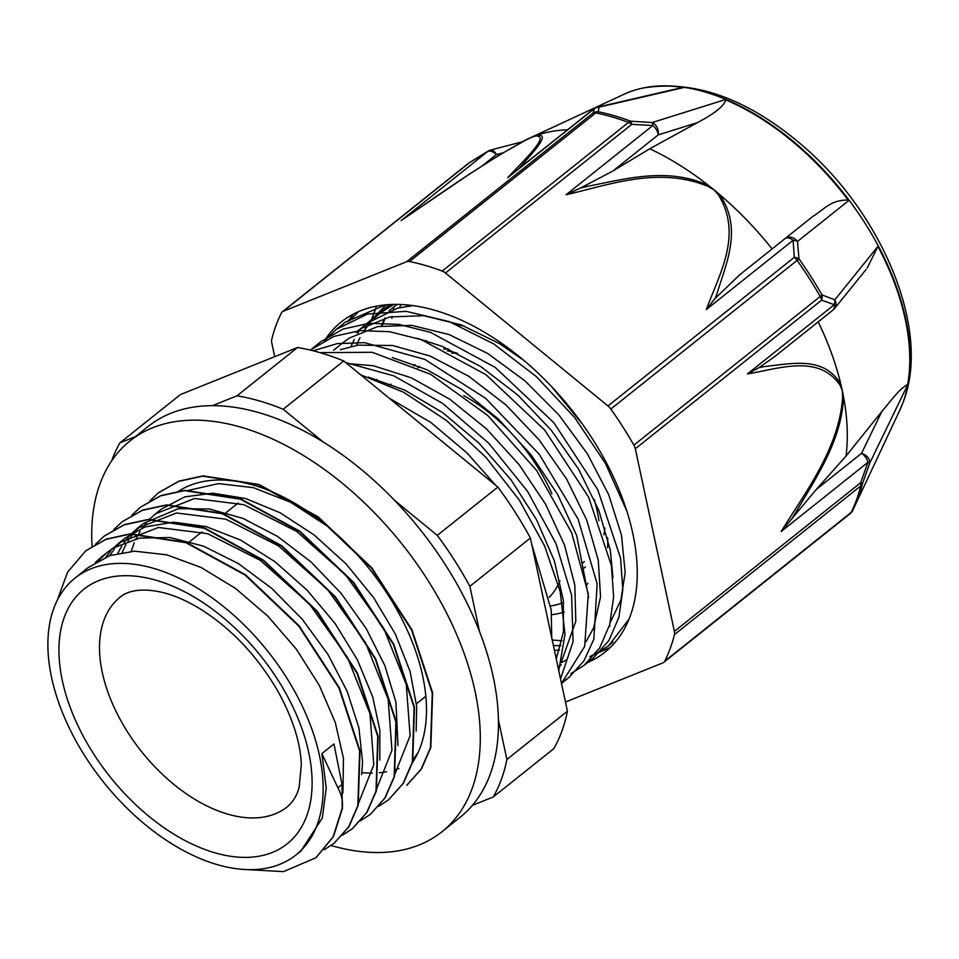 <?xml version="1.0" encoding="UTF-8"?>
<svg xmlns="http://www.w3.org/2000/svg" width="959" height="959" viewBox="0 0 959 959"><rect width="100%" height="100%" fill="white"/><g stroke="black" fill="none" stroke-linecap="round" stroke-linejoin="round"><path stroke-width="1.44" d="M406.976 306.281L408.522 305.046M388.958 310.908L397.134 304.387M384.871 318.088A193.97 114.984 -128.6 0 0 381.418 325.916M295.971 854.96A177.115 104.999 -128.6 0 0 267.597 651.029A177.115 104.999 -128.6 0 0 75.054 578.061A177.115 104.999 -128.6 0 0 70.546 730.59A177.115 104.999 -128.6 0 0 217.19 864.61A177.115 104.999 -128.6 0 0 295.971 854.96L300.922 851.017L322.32 818.003L326.24 788.046L321.864 753.618L337.892 787.807C341.68 794.747 343.118 801.52 342.207 808.149L333.145 836.751L315.919 857.778L283.48 871.623L242.603 869.369M342.219 808.149L342.039 784.474L333.972 743.956L321.864 753.618M57.06 600.742L67.609 572.139L85.807 550.742L106.029 539.354L130.052 534.115L185.95 542.71L245.144 575.076L298.8 626.119L338.947 687.975L359.625 751.065L357.839 805.656L348.561 827.03L334.068 843.273L324.298 849.698M95.492 544.244L103.968 536.249L124.179 524.861L148.225 519.634L204.111 528.229L263.293 560.571L316.973 611.626L357.108 673.482L377.762 736.572L376 791.151L366.71 812.549L352.241 828.804L342.507 835.181M113.701 529.692L122.141 521.78L142.328 510.356L166.387 505.153L222.26 513.724L281.466 546.067L335.135 597.145L375.257 658.989L395.923 722.079L394.173 776.67L384.859 798.032L370.414 814.323L360.68 820.712M131.779 515.271L140.302 507.287L160.501 495.875L184.536 490.636L240.433 499.231L299.628 531.598L353.284 582.652L393.418 644.496L414.108 707.598L412.334 762.189L403.032 783.551L388.563 799.806L378.781 806.255M149.916 500.814L158.451 492.782L178.662 481.394L202.709 476.155L258.594 484.763L317.789 517.105L371.445 568.16L411.603 630.015L432.269 693.105L430.483 747.684L421.205 769.082L406.712 785.313M342.579 807.862L333.504 836.464L316.014 857.706M85.914 550.658L106.389 539.066L130.424 533.815L186.31 542.422L245.504 574.789L299.16 625.831L339.318 687.675L359.985 750.777L358.198 805.356L348.92 826.742L334.259 843.129M104.231 536.045L124.538 524.573L148.585 519.346L204.471 527.941L263.665 560.284L317.333 611.339L357.479 673.194L378.134 736.284L376.36 790.863L367.069 812.261L352.504 828.588M122.368 521.6L142.687 510.056L166.746 504.866L222.62 513.437L281.826 545.779L335.494 596.858L375.616 658.701L396.295 721.791L394.533 776.382L385.218 797.744L370.546 814.203M140.41 507.203L160.872 495.587L184.895 490.349L240.793 498.944L299.987 531.31L353.643 582.365L393.789 644.208L414.468 707.298L412.706 761.902L403.391 783.263L388.671 799.722M158.595 492.662L179.033 481.106L203.068 475.868L258.954 484.463L318.148 516.817L371.816 567.872L411.962 629.727L432.629 692.818L430.843 747.397L421.564 768.794L407.084 785.025M416.134 731.13L416.697 706.579L410.02 671.264L395.42 634.211L373.662 597.685L346.067 563.916L314.228 535.026L280.076 512.741L245.612 498.524L212.862 493.19L184.823 496.858L161.711 508.905L155.658 513.748L194.701 498.476L243.922 504.686L296.547 531.346L345.372 574.573L383.696 628.205L406.28 684.606L410.104 735.721L394.808 774.261M397.973 745.611L395.935 702.156L384.835 665.618L366.206 628.565L341.068 593.285L310.956 561.914L277.607 536.453L243.023 518.399L209.254 508.977L178.278 508.69L143.562 523.41L137.497 528.229L176.552 512.993L225.761 519.167L278.422 545.839L327.247 589.102L365.547 642.746L388.131 699.159L391.955 750.286L376.623 788.801M140.541 525.964L135.087 531.454M132.558 534.475L127.931 541.104M125.845 544.688L122.153 552.432M379.824 760.103L379.836 730.051L372.715 696.917L357.383 659.816L335.063 623.446L306.988 590.049L274.873 561.662L240.601 540.097L206.197 526.623L173.735 522.164L145.085 526.947L125.401 537.903L119.336 542.722L158.391 527.486L207.623 533.683L260.273 560.332L309.11 603.607L347.41 657.275L369.97 713.676L373.782 764.803L358.45 803.33M122.62 540.253L116.998 545.887M114.409 548.98L109.758 555.609M361.651 774.608L362.574 762.009L358.918 727.893L347.134 691.223L327.834 654.23L302.205 619.202L271.697 588.323L238.156 563.448L203.56 546.174L169.959 537.519L139.367 538.131L113.546 547.901L107.228 552.384L98.789 560.428M342.938 792.721L343.466 758.341L335.302 722.559L319.323 685.421L296.391 649.243L267.897 616.205L235.494 588.394L201.126 567.488L166.818 554.841L134.608 551.173L109.77 555.597L88.144 567.608M358.714 311.519L349.256 320.965M595.191 654.182L608.486 645.91L629.032 619.094M626.802 511.027L605.489 463.485L574.705 417.597L536.549 376.767L493.717 343.921L449.196 321.589L406.125 311.327L367.537 314.037L336.106 329.476L324.909 340.421M570.845 673.638L584.139 665.306L599.747 647.745L609.72 624.609L613.64 596.798L611.374 565.45L588.574 497.038L544.628 429.992L485.973 374.681L421.289 339.69L389.702 331.73L360.188 330.579L333.912 336.393L310.344 350.095M564.276 680.866L569.011 677.426L561.483 683.407L584.678 646.438L588.287 594.029L571.696 532.844L536.764 470.665L487.723 415.451L430.543 374.238L372.212 352.301L319.874 352.612M558.761 670.677L565.007 634.343L560.212 591.811L544.64 545.983L519.298 500.071L485.817 457.227L446.426 420.474L403.739 392.303L360.596 374.765M613.017 641.979L609.313 645.239M385.626 304.842L345.3 322.152L340.913 325.928M588.526 661.482L593.333 657.982L608.941 640.42L618.915 617.284L622.823 589.473L620.557 558.126L597.769 489.713L553.811 422.655L495.156 367.345L430.471 332.365L398.884 324.406L369.383 323.243L343.094 329.057L320.977 341.584L316.434 345.48M569.011 677.426L583.971 660.799L593.873 639.126L597.121 583.767L578.133 519.143L539.294 454.314L485.769 398.441L424.789 359.385L364.552 342.663L337.292 343.622L313.173 350.79M560.524 678.876L573.086 641.751L571.6 595.299L555.992 543.633L527.594 491.416L488.79 443.274L442.878 403.583L393.801 375.832L345.767 362.634M548.392 622.163L541.787 591.295M441.008 440.565L429.308 430.987M412.969 305.585L397.661 308.163L368.136 322.692L357.959 330.783M554.422 650.382L559.588 650.094M610.284 622.451L620.929 600.022L625.16 572.535L621.48 535.098L608.677 494.664L587.364 453.763L558.917 414.995L524.969 380.843L487.604 353.415L449.076 334.547L411.699 325.365L377.786 326.575L349.304 338.071L343.778 342.087M561.219 662.753L567.189 659.504M585.961 641.835L593.573 628.013L600.562 596.894L598.272 560.116L586.68 519.946L566.565 478.949L539.018 439.737L505.753 404.758L468.723 376.288L430.219 356.065L392.555 345.492L357.983 345.156L340.325 349.735M561.602 661.266L575.808 621.168L574.813 585.038L564.575 545.203L545.575 504.182L519.023 464.54L486.429 428.841L449.831 399.28L411.387 377.834L373.447 365.775L346.786 363.473M551.725 637.783L551.221 609.912L531.622 543.789M495.743 485.338L467.057 453.008L430.879 422.487L389.222 398.189M368.16 377.043L404.674 390.073L442.986 412.826L479.164 443.346L510.979 479.788L536.572 519.766L554.338 560.787L563.329 600.25L563.436 631.969L556.256 658.917M392.267 357.539L426.983 369.742L461.938 389.618L498.536 419.179L531.13 454.878L557.682 494.52L576.683 535.554L588.646 597.481M561.339 664.815L558.042 667.272M416.901 338.215L442.327 346.403L480.831 366.626L517.86 395.096L551.125 430.076L578.673 469.287L598.788 510.284L610.38 550.454L612.969 577.774M355.885 332.425L361.411 328.41L389.893 316.926L423.806 315.703L461.183 324.885L499.711 343.754L524.105 360.584M610.008 625.975L609.145 626.647M562.01 640.732L552.216 640.061M356.364 345.42L360.021 337.628M364.288 330.459L369.095 323.998M374.418 318.184L380.243 313.03L393.825 304.399M95.337 562.442L101.175 557.203M105.981 557.023L110.896 550.766M113.63 547.853L119.336 542.722M117.837 553.295L121.865 545.947M124.131 542.518L129.105 536.225M131.767 533.396L137.509 528.241M131.203 551.353L134.26 542.77M136.022 538.814L140.038 531.442M142.28 528.025L147.195 521.792M149.82 518.987L155.67 513.748M188.372 490.409L218.436 483.588L253.26 487.64L290.409 502.156L327.319 526.131M418.172 752.276L412.957 759.828M322.991 441.835L283.193 409.265L343.73 360.956L497.841 487.064L437.304 535.362L394.844 500.622M479.548 631.645L469.862 586.321L530.399 538.023L567.428 711.17L506.891 759.48L498.404 719.777M135.411 436.633L119.923 442.854L180.46 394.557L297.542 347.506L237.005 395.803L212.526 405.633M472.403 805.356L493.262 796.977L553.799 748.667A261.759 155.178 -128.6 0 0 567.428 711.17M493.262 796.977A261.759 155.178 -128.6 0 0 506.891 759.48M343.73 360.956A261.759 155.178 -128.6 0 0 297.542 347.506M283.193 409.265A261.759 155.178 -128.6 0 0 237.005 395.803M469.862 586.321A261.759 155.178 -128.6 0 0 437.304 535.362M530.399 538.023A261.759 155.178 -128.6 0 0 497.841 487.064M119.923 442.854A261.759 155.178 -128.6 0 0 111.628 460.919M361.903 772.618A177.115 104.999 -128.6 0 0 372.344 773.062M379.32 772.726A177.115 104.999 -128.6 0 0 386.477 771.791M395.875 769.514A177.115 104.999 -128.6 0 0 398.956 768.459M549.279 597.277A134.056 79.477 -128.6 0 0 559.96 580.782M551.952 493.885A134.056 79.477 -128.6 0 0 463.7 395.611M391.044 384.211A134.056 79.477 -128.6 0 0 388.934 385.05M582.269 563.341A127.703 75.713 -128.6 0 0 584.331 561.578M456.82 353.092A127.703 75.713 -128.6 0 0 451.893 353.2M583.587 568.375A132.522 78.566 -128.6 0 0 585.469 566.937M603.882 534.798A132.522 78.566 -128.6 0 0 604.961 528.097M414.899 364.624A132.522 78.566 -128.6 0 0 413.773 365.882M550.718 605.98A149.053 88.372 -128.6 0 0 563.568 602.492M586.968 584.606A149.053 88.372 -128.6 0 0 587.903 583.312M598.919 520.677A149.053 88.372 -128.6 0 0 594.28 499.447M457.575 353.308A149.053 88.372 -128.6 0 0 447.314 350.838M376.947 379.392A149.053 88.372 -128.6 0 0 376.635 379.992M551.689 614.695A158.679 94.066 -128.6 0 0 564.216 612.094M607.622 547.745A158.679 94.066 -128.6 0 0 607.634 537.783M426.467 340.793A158.679 94.066 -128.6 0 0 424.417 340.817M587.124 662.777A211.292 125.257 -128.6 0 0 604.841 652.252A211.292 125.257 -128.6 0 0 630.327 615.75A211.292 125.257 -128.6 0 0 546.714 381.574A211.292 125.257 -128.6 0 0 341.284 321.924A211.292 125.257 -128.6 0 0 324.538 340.601M610.212 647.529L589.713 656.531M347.518 321.888L353.535 313.965M394.041 306.844L393.478 309.349M392.159 316.494L391.883 318.328M376.575 306.125L371.289 320.306M364.264 330.471L367.681 324.717M370.126 321.157L386.309 304.782M382.185 325.796L385.218 318.004M406.508 306.353L407.012 304.902M582.233 423.854L551.629 386.669M399.603 307.683L400.994 304.494M385.434 308.858L388.791 304.59M560.823 645.815L553.379 645.491M350.934 346.523L354.207 339.426M357.683 333.312L358.882 331.442M361.063 328.302L389.69 304.542M406.676 261.699A9.614 5.706 51.4 0 1 409.493 261.531L595.803 112.886A9.614 5.706 -128.6 0 0 592.986 113.042L406.676 261.699L283.205 311.303L469.514 162.658A9.614 0.827 -121.9 0 1 469.562 162.515L488.023 151.15A9.614 1.403 58.6 0 0 487.903 151.342L401.114 220.582C440.744 193.562 487.052 160.429 527.498 139.271L532.365 136.969A240.409 142.531 51.4 0 1 536.561 135.399A9.614 8.607 74 0 0 535.434 136.082C551.113 134.68 524.07 160.081 507.683 177.751L512.142 174.011M507.683 177.751L594.472 108.511A9.614 5.706 51.4 0 0 593.597 109.026A9.614 9.614 0 0 1 597.421 107.168A9.614 6.713 -103 0 1 597.445 107.168A9.614 6.713 -103 0 1 599.243 107.108L598.104 111.7A9.614 6.317 101.6 0 0 595.803 112.886A264.936 157.06 51.4 0 1 628.505 122.416A9.614 5.502 -69.5 0 1 630.746 121.206A264.3 156.689 -128.6 0 0 598.104 111.7A9.614 9.326 -157.4 0 0 592.986 113.042L594.472 108.511A9.614 9.434 12.1 0 1 599.243 107.108L683.743 87.545A215.128 127.535 51.4 0 0 641.883 88.264A215.128 127.535 51.4 0 0 622.115 95.157M580.267 188.096L566.05 194.773L652.839 125.521L631.777 124.358A9.614 5.706 -128.6 0 0 628.505 122.416L442.195 271.061A9.614 5.706 51.4 0 1 445.467 273.003L631.777 124.358A9.614 2.493 -88.2 0 0 630.746 121.206L652.18 122.536A9.614 2.134 94.7 0 1 652.839 125.521A9.614 5.706 51.4 0 1 658.15 134.919A9.614 7.444 -107.4 0 0 652.18 122.536L725.232 99.64A215.128 127.535 51.4 0 1 848.667 200.635L797.504 241.44A9.614 8.092 -128.6 0 0 784.965 238.683A9.614 5.706 51.4 0 1 793.105 240.301A9.614 5.886 -6.2 0 1 797.504 241.44L798.979 258.858A9.614 6.006 178.1 0 0 794.292 257.324L607.982 405.969L445.467 273.003M816.289 489.45L846.018 456.088L881.872 411.411L861.542 453.343A9.614 5.706 51.4 0 1 867.943 462.298L869.729 463.125A9.614 6.701 -154.1 0 0 861.542 453.343L816.289 489.45L791.619 519.023A654.326 403.595 106.6 0 0 795.742 512.514C815.438 478.613 842.086 440.289 843.5 396.618A9.614 3.752 176.9 0 1 842.625 397.122C839.185 448.512 805.416 492.015 781.165 531.538L867.943 462.298L860.679 482.725L674.381 631.37A9.614 5.706 51.4 0 1 674.417 634.606L860.726 485.949A9.614 5.706 -128.6 0 0 860.679 482.725A9.614 0.935 -159.4 0 1 862.405 483.875A9.614 7.037 -166.3 0 1 860.726 485.949A264.936 157.06 51.4 0 1 851.065 512.514A9.614 7.468 26.7 0 0 852.695 510.524A9.614 7.468 26.7 0 0 852.767 510.38A264.3 156.689 -128.6 0 0 854.145 507.539A264.3 156.689 -128.6 0 0 858.245 497.661A264.3 156.689 -128.6 0 0 862.405 483.875L869.729 463.125L907.562 385.098A215.128 127.535 51.4 0 0 877.905 246.415L834.809 299.855L821.971 294.869A264.3 156.689 -128.6 0 0 798.979 258.858A9.614 0.731 144.6 0 1 797.145 260.392A9.614 5.706 -128.6 0 0 794.292 257.324L793.105 240.301L706.327 309.541L715.102 298.465A654.326 497.541 20.1 0 0 717.32 292.663C726.299 262.886 742.817 228.302 719.562 194.473A9.614 3.716 139 0 0 718.471 194.941C743.129 235.039 718.914 274.73 706.327 309.541M566.05 194.773C609.337 184.835 658.689 166.075 708.03 186.394L714.143 189.954A240.409 142.531 -128.6 0 0 708.689 185.567C667.104 166.482 624.309 179.309 587.399 186.334M274.718 356.676L271.757 342.807A9.614 5.706 51.4 0 1 271.721 339.57A264.936 157.06 -128.6 0 1 281.371 313.018A9.614 5.706 51.4 0 1 282.33 311.819A9.614 5.706 51.4 0 1 283.205 311.303M565.474 702.024L662.921 662.861A9.614 5.706 51.4 0 0 663.796 662.357L850.106 513.712A9.614 5.706 -128.6 0 0 851.065 512.514L664.755 661.159A9.614 5.706 51.4 0 1 663.796 662.357M674.381 631.37L635.326 448.776L821.635 300.131A9.614 7.576 -72.8 0 0 821.971 294.869A9.614 1.978 -29.7 0 1 820.197 296.487L633.887 445.132A9.614 5.706 51.4 0 1 635.326 448.776M607.982 405.969A9.614 5.706 51.4 0 1 610.835 409.049L797.145 260.392A264.936 157.06 51.4 0 1 820.197 296.487A9.614 5.706 -128.6 0 1 821.635 300.131L834.246 304.698L747.457 373.938C779.199 368.652 818.842 353.799 840.12 385.386A9.614 6.018 -22.6 0 0 840.887 384.403C823.841 355.357 790.983 363.893 764.539 366.518M834.809 299.855A9.614 7.552 112.9 0 1 834.246 304.698A9.614 5.706 51.4 0 1 832.963 310.093A9.614 9.614 0 0 0 834.45 308.63A9.614 7.924 -141.1 0 0 834.462 308.606A9.614 7.924 -141.1 0 0 834.809 299.855M759.24 367.489L747.457 373.938M764.539 366.59A654.326 405.849 106.3 0 0 759.216 367.537L775.112 356.257M833.467 309.601A9.614 7.924 -141.1 0 0 834.45 308.63L866.073 269.467M877.905 246.415L867.236 268.052M818.219 321.864A240.409 142.531 51.4 0 1 840.887 384.403A240.409 142.531 51.4 0 1 842.278 390.541A240.409 142.531 51.4 0 1 843.5 396.618A240.409 142.531 51.4 0 1 846.018 456.088M881.872 411.411C891.918 399.759 899.314 388.827 907.634 384.559L907.562 385.098M781.165 531.538L791.619 519.035M664.755 661.159A264.936 157.06 -128.6 0 0 674.417 634.606M587.435 186.394A654.326 496.354 19.6 0 0 580.255 188.132L612.885 171.026L658.15 134.919L697.409 122.632L649.711 148.777L612.885 171.026M708.03 186.394A9.614 1.45 -59.8 0 1 708.689 185.567A240.409 142.531 -128.6 0 0 649.711 148.777M725.232 99.64L725.819 99.916C724.081 105.981 714.623 113.558 697.409 122.632M812.417 216.734L739.713 274.789L812.417 216.734C824.908 208.87 830.506 199.916 848.188 200.047L848.667 200.635M739.713 274.789L715.09 298.465M772.115 248.92A240.409 142.531 -128.6 0 0 719.562 194.473A240.409 142.531 -128.6 0 0 714.143 189.954L718.471 194.941M633.887 445.132A264.936 157.06 -128.6 0 0 610.835 409.049M527.498 139.271A9.614 6.341 -115.4 0 1 528.289 138.719L499.136 155.166L467.776 175.221L401.114 220.582M522.14 141.824L490.84 150M521.936 141.932L523.794 140.937A240.409 142.531 51.4 0 1 528.001 138.851A240.409 142.531 51.4 0 1 528.289 138.719A240.409 142.531 51.4 0 1 532.365 136.969L535.434 136.082M679.787 88.096L683.743 87.545M518.651 168.808A654.326 95.48 -32.6 0 0 520.437 166.866C532.629 152.685 552.024 132.905 536.537 135.399A240.409 142.531 51.4 0 1 567.608 129.753M442.195 271.061A264.936 157.06 -128.6 0 0 409.493 261.531M683.204 87.485A215.092 127.511 -128.6 0 0 624.105 94.234L528.001 138.851M907.634 384.559A215.092 127.511 -128.6 0 0 878.228 247.062M848.188 200.047A215.092 127.511 -128.6 0 0 725.819 99.916M178.374 491.332A180.795 107.18 51.4 0 1 362.718 560.955A180.795 107.18 51.4 0 1 412.034 763.268M331.095 845.514A250.035 148.225 -128.6 0 0 441.943 831.777A250.035 148.225 -128.6 0 0 401.869 543.885A250.035 148.225 -128.6 0 0 130.064 440.888A250.035 148.225 -128.6 0 0 92.088 546.27M130.064 440.888L148.225 426.395A250.035 148.225 51.4 0 1 420.03 529.404A250.035 148.225 51.4 0 1 460.104 817.284L441.943 831.777M457.395 324.837A161.556 95.78 51.4 0 1 464.264 326.06M342.063 784.474L337.892 787.807M214.648 852.731A162.91 96.571 -128.6 0 0 277.619 679.499A162.91 96.571 -128.6 0 0 64.277 617.308A162.91 96.571 -128.6 0 0 214.648 852.731M227.643 814.119A134.056 79.477 -128.6 0 0 287.28 806.807C293.286 801.664 297.266 794.999 299.208 786.824L301.33 764.623C300.491 742.829 292.903 718.735 278.53 692.35C257.947 656.567 231.694 628.66 199.772 608.665C187.377 601.161 175.641 595.935 164.552 592.962C137.736 586.165 124.778 593.022 120.067 597.229A134.056 79.477 -128.6 0 0 116.662 712.681A134.056 79.477 -128.6 0 0 227.643 814.119M282.33 311.819L468.639 163.162A9.614 5.706 -128.6 0 1 469.514 162.658L487.903 151.342A9.614 5.706 51.4 0 1 496.378 154.567A9.614 4.855 -104.6 0 0 490.612 150.048M641.883 88.264L642.686 88.096C694.184 79.525 747.277 98.513 801.952 145.073C882.268 213.354 931.189 329.584 903.474 401.353L899.758 410.296A214.744 127.307 -128.6 0 0 903.09 402.277A214.744 127.307 -128.6 0 0 838.526 186.873A214.744 127.307 -128.6 0 0 642.686 88.096A214.744 127.307 -128.6 0 0 642.29 88.18M840.12 385.386L842.278 390.541L842.625 397.122M482.521 165.631L496.378 154.567L502.9 152.865M345.3 322.164L336.118 329.488M320.965 341.572L311.783 348.908M593.333 657.994L584.151 665.318M89.067 566.877L75.054 578.061M107.228 552.384L101.175 557.215M413.269 761.374L412.358 762.105M238.216 502.96L226.108 512.621M201.893 531.945L189.786 541.607M425.82 696.27L416.458 703.75M419.491 366.458L417.848 367.765M448.38 348.968L443.609 349.004M390.924 304.483L380.232 313.018M343.79 342.099L333.576 350.239M899.758 410.296L852.695 510.524M469.478 162.574A9.614 9.614 0 0 0 468.639 163.162M850.106 513.712A9.614 9.614 0 0 0 852.695 510.512M773.865 357.251L832.963 310.093M490.612 150.06A9.614 9.614 0 0 0 488.011 151.15M597.445 107.168L680.626 87.904M593.597 109.026L512.106 174.035"/></g></svg>
